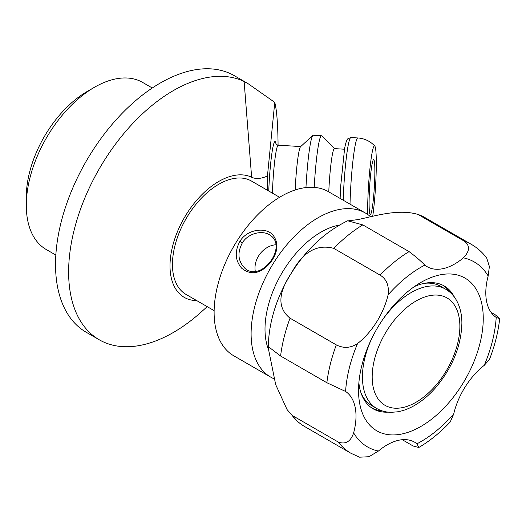 <?xml version="1.0" encoding="UTF-8"?>
<svg xmlns="http://www.w3.org/2000/svg" width="526" height="526" viewBox="0 0 526 526"><rect width="100%" height="100%" fill="white"/><g stroke="black" fill="none" stroke-linecap="round" stroke-linejoin="round"><path stroke-width="0.79" d="M275.874 244.741A20.843 16.963 -52.2 0 0 258.772 255.656A20.843 16.963 -52.2 0 0 255.314 271.469M381.587 410.701A70.964 40.969 -60 0 1 372.04 408.13M442.958 285.296A70.964 40.969 -60 0 1 449.96 292.272M361.027 392.955A68.893 39.779 120 0 0 371.836 405.671L376.708 408.485C381.14 411.01 386.018 412.285 391.344 412.312L397.36 411.838C403.021 410.905 408.689 408.807 414.37 405.546C422.102 401.082 429.328 394.967 436.047 387.202C452.722 367.056 461.328 345.621 461.887 322.898C461.821 314.075 459.941 306.428 456.252 299.951C453.563 295.336 450.013 291.739 445.601 289.155A68.893 39.779 120 0 0 390.548 309.748A68.893 39.779 120 0 0 382.658 319.65M445.601 289.155L440.729 286.341A68.893 39.779 120 0 0 424.304 283.343M280.588 356.01L326.863 382.731L345.595 391.462A55.118 31.823 -60 0 1 353.63 432.891C350.717 441.551 345.635 444.621 338.382 442.11A120.566 69.61 120 0 0 350.875 453.234L359.574 457.193L368.976 456.726L378.404 451.052A55.118 31.823 -60 0 1 414.633 442.188A55.118 31.823 -60 0 1 416.967 443.786L418.795 447.508C429.834 440.985 440.308 432.484 450.21 422.003L453.708 414.034A55.118 31.823 -60 0 1 484.236 365.346L489.456 359.488C494.808 345.635 498.221 332.011 499.7 318.611L496.202 317.428A55.118 31.823 -60 0 1 488.167 276.005L489.377 266.518L486.708 258.016C482.473 252.408 477.384 247.871 471.434 244.406A120.566 69.61 120 0 0 464.366 241.191C470.165 245.642 469.836 251.191 463.393 257.839A55.118 31.823 -60 0 1 427.165 266.702A55.118 31.823 -60 0 1 424.83 265.104C420.793 260.949 415.547 256.445 409.083 251.606L362.802 224.885L347.633 220.782C333.155 227.922 320.281 237.647 308.992 249.942A94.733 54.691 -60 0 0 291.535 272.863C302.812 251.993 316.895 243.827 333.8 248.377L380.074 275.098C386.584 279.102 389.26 285.684 388.089 294.856A55.118 31.823 -60 0 1 357.555 343.55C350.717 348.113 343.636 348.567 336.311 344.898L290.03 318.177C277.386 308.131 277.886 293.021 291.535 272.863A94.733 54.691 -60 0 0 274.44 309.788C270.509 322.359 268.431 335.042 268.214 347.837L269.22 347.324L280.588 356.01A120.566 69.61 -60 0 1 290.03 318.177M491.074 312.391L495.446 314.916L499.7 318.611M348.521 220.808L357.2 219.684C372.099 216.975 397.308 208.217 418.085 214.47L464.366 241.191M418.795 447.508L413.226 446.041L402.258 439.71M350.875 453.234L304.593 426.514A120.566 69.61 -60 0 1 296.532 420.405A120.566 69.61 -60 0 1 292.101 415.395L287.045 409.55L275.683 384.605L268.214 347.837M333.8 248.377A120.566 69.61 -60 0 1 362.802 224.885M418.085 214.47A120.566 69.61 -60 0 1 425.159 217.692L471.434 244.406M338.382 442.11L292.101 415.395M482.026 304.942A88.184 50.917 -60 0 1 433.207 417.927A88.184 50.917 -60 0 1 359.771 403.955A88.184 50.917 -60 0 1 358.541 390.45A88.184 50.917 -60 0 1 420.899 282.442A88.184 50.917 -60 0 1 482.026 304.942M388.149 412.141A70.964 40.969 -60 0 1 373.236 408.866A70.964 40.969 -60 0 1 359.528 387.254A70.964 40.969 -60 0 1 358.87 382.843M414.475 286.532A70.964 40.969 -60 0 1 444.2 285.96A70.964 40.969 -60 0 1 454.484 297.236M152.284 87.993L142.73 82.477A96.455 55.684 120 0 0 94.502 87.25L87.191 91.471A86.119 49.72 120 0 0 26.3 196.941L26.3 205.383A96.455 55.684 120 0 0 46.275 249.534L55.835 255.051M247.851 83.502L234.326 75.698A148.122 85.521 120 0 0 120.184 115.378A148.122 85.521 120 0 0 55.532 264.446A148.122 85.521 120 0 0 86.205 332.254L99.302 339.809A148.122 85.521 -60 0 1 68.623 272.001A148.122 85.521 -60 0 1 131.178 125.188A148.122 85.521 -60 0 1 244.123 81.51L247.851 83.502L274.763 102.379C276.768 109.895 277.873 124.162 278.076 145.183M94.502 87.25A96.455 55.684 120 0 0 26.3 205.383M295.198 189.978A36.169 3.09 -86.5 0 1 300.576 146.695L312.865 135.406A48.228 4.116 -86.5 0 1 313.24 135.241L321.458 135.741A48.228 4.116 -86.5 0 1 321.761 135.899L334.549 148.615M305.954 187.558A48.228 4.116 -86.5 0 1 312.865 135.406M314.213 187.381A48.228 4.116 -86.5 0 1 321.458 135.741M328.776 191.878A36.169 3.09 -86.5 0 1 334.431 148.608L344.484 149.22M367.687 214.47A41.337 3.531 -86.5 0 1 371.981 153.368A41.337 3.531 -86.5 0 1 374.768 146.018A41.337 3.531 -86.5 0 1 376.3 163.389A41.337 3.531 -86.5 0 1 372.73 216.252M369.101 202.944A27.556 2.354 -86.5 0 1 370.554 175.441A27.556 2.354 -86.5 0 1 373.44 159.707A27.556 2.354 -86.5 0 1 374.86 171.298A27.556 2.354 -86.5 0 1 373.19 200.899A27.556 2.354 -86.5 0 1 370.12 214.516A27.556 2.354 -86.5 0 1 369.101 202.944M207.185 306.638L201.938 311.385A148.122 85.521 -60 0 1 99.302 339.809M274.763 102.379L267.445 176C261.113 178.807 255.846 179.221 251.638 177.249A68.893 39.779 120 0 0 178.649 228.876A68.893 39.779 120 0 0 196.757 300.616M267.445 190.274L267.445 176M214.128 310.642L186 294.409A65.448 37.787 -60 0 1 183.515 292.732A65.448 37.787 -60 0 1 187.322 216.607A65.448 37.787 -60 0 1 251.454 181.043L279.582 197.283M274.23 378.878A94.733 54.691 -60 0 1 270.726 377.129L233.735 355.773A94.733 54.691 -60 0 1 230.138 353.354A94.733 54.691 -60 0 1 235.641 243.163A94.733 54.691 -60 0 1 328.461 191.694L365.458 213.056A94.733 54.691 -60 0 1 369.055 215.476A94.733 54.691 -60 0 1 370.587 216.745M270.726 377.129A94.733 54.691 -60 0 1 267.129 374.716A94.733 54.691 -60 0 1 272.639 264.525A94.733 54.691 -60 0 1 365.458 213.056M268.345 349.198A79.229 45.742 -60 0 1 281.272 274.171A79.229 45.742 -60 0 1 339.684 225.023M239.922 241.316C234.484 251.546 235.102 260.548 241.782 268.306C251.139 275.663 260.672 273.809 270.371 262.73C278.116 252.21 278.958 242.953 272.895 234.944C265.735 226.745 247.167 229.178 239.922 241.316L242.335 242.894C248.219 232.913 263.454 229.546 270.903 235.753C287.249 247.411 261.547 282.133 245.333 268.701C238.022 261.6 237.022 252.999 242.335 242.894M336.311 344.898A120.566 69.61 120 0 0 326.863 382.731M409.083 251.606A120.566 69.61 120 0 0 380.074 275.098M378.404 451.052A106.785 61.654 -60 0 1 353.63 432.891M453.708 414.034A106.785 61.654 -60 0 1 416.967 443.786M345.595 391.462A106.785 61.654 -60 0 1 357.555 343.55M388.089 294.856A106.785 61.654 -60 0 1 424.83 265.104M463.393 257.839A106.785 61.654 -60 0 1 488.167 276.005M496.202 317.428A106.785 61.654 -60 0 1 484.236 365.346M343.195 200.202A48.228 4.116 -86.5 0 1 348.002 146.294A48.228 4.116 -86.5 0 1 350.921 137.529L347.883 138.732C347.627 139.009 346.351 139.41 344.609 148.49L340.703 185.954L340.118 198.42M350.014 204.134A48.228 4.116 -86.5 0 1 354.918 146.708A48.228 4.116 -86.5 0 1 357.844 137.95L350.921 137.529M272.422 193.154A36.169 3.09 -86.5 0 1 276.058 151.771A36.169 3.09 -86.5 0 1 278.247 145.196C276.466 144.643 275.657 144.144 275.821 143.71M276.051 144.078A39.614 3.38 93.5 0 0 272.632 148.746A39.614 3.38 93.5 0 0 268.753 191.037M244.123 81.51L251.638 177.249M397.478 316.468A62.002 35.801 -60 0 1 455.753 307.283A62.002 35.801 -60 0 1 434.575 386.801A62.002 35.801 -60 0 1 376.3 395.986A62.002 35.801 -60 0 1 397.478 316.468M371.639 338.731A68.893 39.779 120 0 0 367.01 398.103A68.893 39.779 120 0 0 376.708 408.485M287.045 409.55L296.519 420.399M374.768 146.018C370.186 141.152 364.544 138.463 357.844 137.95M300.721 146.563L278.247 145.196M246.03 269.213L245.346 268.687"/></g></svg>
